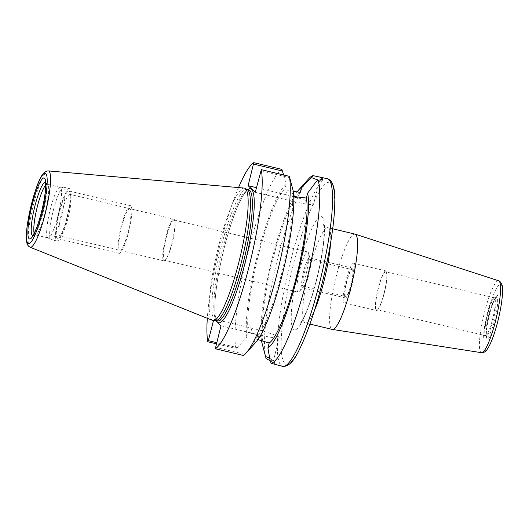 <?xml version="1.0" encoding="UTF-8"?>
<svg xmlns="http://www.w3.org/2000/svg" width="529" height="529" viewBox="0 0 529 529"><rect width="100%" height="100%" fill="white"/><g stroke="black" fill="none" stroke-linecap="round" stroke-linejoin="round"><path stroke-width="0.4" stroke-dasharray="2.65 1.98" d="M212.592 320.409A68.056 11.764 103.4 0 1 218.841 245.152A68.056 11.764 103.4 0 1 244.2 188.073M216.057 320.475A67.362 11.645 103.4 0 1 215.508 320.422A67.362 11.645 103.4 0 1 221.4 245.833A67.362 11.645 103.4 0 1 246.798 189.375A67.362 11.645 103.4 0 1 247.314 189.58M45.633 185.157A26.027 4.497 103.4 0 1 47.293 184.231A26.027 4.497 103.4 0 1 47.689 184.449A26.027 4.497 103.4 0 1 47.703 184.469A26.027 4.497 103.4 0 1 45.62 210.588A26.027 4.497 103.4 0 1 35.674 234.836A26.027 4.497 103.4 0 1 35.198 234.863A26.027 4.497 103.4 0 1 34.802 234.638A26.027 4.497 103.4 0 1 34.14 233.282M47.65 237.706A26.027 4.497 103.4 0 1 49.871 210.932A26.027 4.497 103.4 0 1 59.929 187.279A26.027 4.497 103.4 0 1 60.141 187.299A26.027 4.497 103.4 0 1 60.537 187.517A26.027 4.497 103.4 0 1 58.17 214.893A26.027 4.497 103.4 0 1 48.046 237.931A26.027 4.497 103.4 0 1 47.848 237.852A26.027 4.497 103.4 0 1 47.65 237.706M53.475 209.768A26.946 4.655 103.4 0 1 63.42 187.167A26.946 4.655 103.4 0 1 63.639 187.187A26.946 4.655 103.4 0 1 64.049 187.418A26.946 4.655 103.4 0 1 61.278 217.022A26.946 4.655 103.4 0 1 51.121 239.604A26.946 4.655 103.4 0 1 50.916 239.525A26.946 4.655 103.4 0 1 50.711 239.379A26.946 4.655 103.4 0 1 53.475 209.768M69.504 188.588A26.946 4.655 103.4 0 0 59.347 211.17A26.946 4.655 -76.6 0 0 56.987 241.006A26.946 4.655 -76.6 0 0 67.143 218.424A26.946 4.655 103.4 0 0 69.504 188.588L63.639 187.187M57.178 238.414A24.499 4.232 103.4 0 1 59.698 211.501A24.499 4.232 103.4 0 1 69.312 191.181A24.499 4.232 103.4 0 1 69.921 192.397A24.499 4.232 103.4 0 1 67.362 215.786A24.499 4.232 103.4 0 1 59.076 237.799A24.499 4.232 103.4 0 1 57.178 238.414A24.499 4.232 103.4 0 1 59.407 212.658A24.499 4.232 103.4 0 1 68.935 190.976A24.499 4.232 103.4 0 1 69.312 191.181A24.499 4.232 103.4 0 1 67.084 216.943A24.499 4.232 103.4 0 1 57.555 238.625A24.499 4.232 103.4 0 1 57.178 238.414M59.632 235.868A21.431 3.703 103.4 0 1 61.582 213.326A21.431 3.703 103.4 0 1 69.921 194.355A21.431 3.703 103.4 0 1 70.245 194.54A21.431 3.703 103.4 0 1 70.78 195.604A21.431 3.703 103.4 0 1 68.545 216.063A21.431 3.703 103.4 0 1 61.291 235.326A21.431 3.703 103.4 0 1 59.962 236.053A21.431 3.703 103.4 0 1 59.632 235.868M173.829 219.171A21.431 3.703 -76.6 0 1 174.153 219.356A21.431 3.703 103.4 0 1 174.663 220.335A21.431 3.703 103.4 0 1 172.454 240.88A21.431 3.703 103.4 0 1 165.141 260.208A21.431 3.703 103.4 0 1 163.871 260.87A21.431 3.703 103.4 0 1 163.54 260.685A21.431 3.703 -76.6 0 1 165.491 238.143A21.431 3.703 -76.6 0 1 173.829 219.171L69.921 194.355M174.405 220.196A20.671 3.571 -76.6 0 0 174.087 220.024A20.671 3.571 -76.6 0 0 166.053 238.314A20.671 3.571 -76.6 0 0 164.175 260.05A20.671 3.571 -76.6 0 0 164.486 260.228A20.671 3.571 -76.6 0 0 165.709 259.594A20.671 3.571 -76.6 0 0 172.765 240.953A20.671 3.571 -76.6 0 0 174.894 221.142A20.671 3.571 -76.6 0 0 174.405 220.196M310.609 260.328A13.78 2.381 103.4 0 1 309.187 273.533A13.78 2.381 103.4 0 1 304.486 285.964A13.78 2.381 103.4 0 1 303.672 286.387A13.78 2.381 103.4 0 1 303.461 286.268A13.78 2.381 103.4 0 1 304.711 271.774A13.78 2.381 103.4 0 1 310.073 259.58A13.78 2.381 103.4 0 1 310.285 259.699A13.78 2.381 103.4 0 1 310.609 260.328L308.513 253.054A20.671 3.571 103.4 0 0 308.023 252.108A20.671 3.571 -76.6 0 0 307.706 251.93A20.671 3.571 -76.6 0 0 299.665 270.226A20.671 3.571 -76.6 0 0 297.787 291.962A20.671 3.571 103.4 0 0 298.105 292.14L164.486 260.228M308.513 253.054A20.671 3.571 103.4 0 1 306.384 272.865A20.671 3.571 103.4 0 1 299.328 291.505A20.671 3.571 103.4 0 1 298.105 292.14M352.374 269.75A13.78 2.381 103.4 0 1 351.117 284.238A13.78 2.381 103.4 0 1 345.761 296.438A13.78 2.381 103.4 0 1 345.549 296.319A13.78 2.381 103.4 0 1 346.799 281.831A13.78 2.381 103.4 0 1 352.162 269.631A13.78 2.381 103.4 0 1 352.374 269.75M353.689 263.23A20.36 3.518 103.4 0 0 346.012 280.291A20.36 3.518 -76.6 0 0 344.227 302.839A20.36 3.518 -76.6 0 0 351.911 285.772A20.36 3.518 103.4 0 0 353.689 263.23L385.958 270.934A20.36 3.518 103.4 0 1 384.173 293.483A20.36 3.518 -76.6 0 1 376.496 310.543A20.36 3.518 -76.6 0 1 378.281 288.001A20.36 3.518 103.4 0 1 385.958 270.934M385.747 271.827A19.441 3.359 103.4 0 0 378.414 288.12A19.441 3.359 -76.6 0 0 376.714 309.65A19.441 3.359 -76.6 0 0 384.041 293.357A19.441 3.359 103.4 0 0 385.747 271.827L494.278 297.748A19.441 3.359 103.4 0 1 492.578 319.278A19.441 3.359 -76.6 0 1 485.245 335.571L485.834 335.796A19.547 3.379 -76.6 0 0 493.352 319.476A19.547 3.379 103.4 0 0 494.906 297.814L494.278 297.748A19.441 3.359 103.4 0 0 486.951 314.041A19.441 3.359 -76.6 0 0 485.245 335.571L376.714 309.65M485.834 335.796A19.547 3.379 -76.6 0 1 485.675 335.677A19.547 3.379 -76.6 0 1 487.692 314.213A19.547 3.379 103.4 0 1 494.708 297.847A19.547 3.379 103.4 0 1 494.906 297.814M495.891 297.536A20.34 3.518 103.4 0 0 488.895 314.418A20.34 3.518 -76.6 0 0 486.587 336.49A20.34 3.518 -76.6 0 0 486.792 336.755A20.34 3.518 -76.6 0 0 494.78 319.893A20.34 3.518 103.4 0 0 496.189 297.391A20.34 3.518 103.4 0 0 495.891 297.536L495.964 297.483C494.423 298.958 492.261 304.598 489.47 314.391C486.766 326.34 485.82 333.733 486.627 336.57L486.587 336.49M354.985 234.102A48.992 8.471 103.4 0 0 336.517 275.159A48.992 8.471 -76.6 0 0 332.225 329.408M270.147 360.745L275.735 364.441L275.054 364.547M265.869 357.664A96.457 16.677 103.4 0 1 278.181 256.486A96.457 16.677 103.4 0 1 308.559 178.914M261.471 340.491A83.033 14.356 103.4 0 1 270.868 263.905A83.033 14.356 103.4 0 1 297.106 191.921M269.737 358.252L273.381 360.639L270.121 360.679M220.996 325.752L258.979 334.824A24.651 2.361 14.4 0 0 279.286 337.634A24.651 2.361 14.4 0 0 251.844 328.185L213.861 319.113L213.485 320.554M258.979 334.824L257.934 339.572M262.186 340.696L263.052 337.323L248.141 332.305L246.858 337.317L237.303 347.586L216.652 342.653M293.767 196.51L291.962 196.074A78.08 13.496 -76.6 0 1 281.355 274.696A78.08 13.496 -76.6 0 1 255.276 338.937L257.775 339.532M293.278 191.286L284.82 189.442A78.08 13.496 -76.6 0 0 258.747 253.682A78.08 13.496 -76.6 0 0 248.141 332.305M263.052 337.323A78.08 13.496 103.4 0 1 273.414 257.18A78.08 13.496 103.4 0 1 300.267 192.377M318.623 180.263L319.232 181.447L316.038 181.817M287.32 190.037L286.11 194.745A24.651 2.361 -165.6 0 1 313.552 204.194A24.651 2.361 -165.6 0 1 293.245 201.384L255.256 192.311M238.533 187.577A96.457 16.677 -76.6 0 0 207.315 318.293M281.858 169.366A96.457 16.677 -76.6 0 0 248.663 249.437A96.457 16.677 -76.6 0 0 235.874 348.472L216.354 343.81M235.874 348.472L237.303 347.586M255.924 342.137A83.033 14.356 103.4 0 1 253.993 343.949L255.276 338.937M253.993 343.949L243.393 355.468M283.663 174.993L286.11 184.429L284.82 189.442M246.858 337.317A83.033 14.356 103.4 0 1 258.033 253.014A83.033 14.356 103.4 0 1 286.11 184.429M244.438 354.218L215.462 347.302M215.349 320.495L213.861 319.113M286.11 194.745L256.446 187.663M293.245 191.062L291.962 196.074M260.79 170.761L289.766 177.678M119.157 253.338A24.499 4.232 103.4 0 0 128.686 231.656A24.499 4.232 103.4 0 0 130.908 205.893A24.499 4.232 -76.6 0 0 130.537 205.682A24.499 4.232 -76.6 0 0 121.009 227.371A24.499 4.232 -76.6 0 0 118.78 253.127A24.499 4.232 103.4 0 0 119.157 253.338L57.555 238.625M130.154 208.849A21.431 3.703 -76.6 0 0 121.743 226.624A21.431 3.703 -76.6 0 0 119.541 250.177A21.431 3.703 -76.6 0 0 127.952 232.396A21.431 3.703 -76.6 0 0 130.154 208.849M352.75 268.276A15.308 2.645 -76.6 0 0 352.519 268.143A15.308 2.645 -76.6 0 0 346.561 281.692A15.308 2.645 -76.6 0 0 345.173 297.794A15.308 2.645 -76.6 0 0 345.404 297.926A15.308 2.645 -76.6 0 0 351.355 284.371A15.308 2.645 -76.6 0 0 352.75 268.276M302.198 287.531A15.308 2.645 103.4 0 1 303.593 271.43A15.308 2.645 103.4 0 1 309.544 257.881A15.308 2.645 103.4 0 1 309.782 258.013A15.308 2.645 103.4 0 1 308.387 274.108A15.308 2.645 103.4 0 1 302.436 287.664A15.308 2.645 103.4 0 1 302.198 287.531M48.298 170.907A39.232 6.784 -76.6 0 0 33.677 203.81A39.232 6.784 -76.6 0 0 30.074 247.202M45.415 182.419A27.356 4.728 103.4 0 1 45.818 182.65A27.356 4.728 103.4 0 1 45.831 182.664A27.356 4.728 103.4 0 1 43.642 210.119A27.356 4.728 103.4 0 1 33.188 235.597A27.356 4.728 103.4 0 1 32.712 235.63M489.437 314.332A22.509 3.888 103.4 0 1 498.272 295.665A22.509 3.888 103.4 0 1 495.957 320.389A22.509 3.888 -76.6 0 1 487.123 339.063A22.509 3.888 -76.6 0 1 489.437 314.332M487.791 312.798A33.916 5.865 103.4 0 1 501.095 284.662A33.916 5.865 103.4 0 1 497.604 321.923A33.916 5.865 -76.6 0 1 484.299 350.059A33.916 5.865 -76.6 0 1 487.791 312.798M481.496 352.691A36.964 6.388 -76.6 0 1 484.643 311.74A36.964 6.388 103.4 0 1 498.668 280.787M332.701 228.779L328.073 227.675C325.104 226.366 323.616 225.248 323.609 224.322L324.191 230.856C324.191 235.736 323.655 241.958 322.578 249.536C321.136 259.468 319.013 269.909 316.216 280.873C310.992 301.266 304.876 316.435 301.523 321.579L299.817 323.96C300.227 323.14 302.059 322.809 305.312 322.981A48.992 8.471 -76.6 0 1 309.604 268.732A48.992 8.471 103.4 0 1 328.073 227.675A48.992 8.471 103.4 0 1 330.559 243.122M309.941 324.085L305.312 322.981A48.992 8.471 -76.6 0 0 314.51 310.325M316.316 281.058A58.177 10.058 103.4 0 1 293.489 329.316A58.177 10.058 103.4 0 1 299.474 265.393A58.177 10.058 103.4 0 1 322.293 217.135A58.177 10.058 103.4 0 1 316.316 281.058M294.375 260.658A93.388 16.148 -76.6 0 0 284.774 363.264A93.388 16.148 -76.6 0 0 321.407 285.799A93.388 16.148 -76.6 0 0 331.009 183.186A93.388 16.148 -76.6 0 0 294.375 260.658M327.365 178.709A96.457 16.677 -76.6 0 0 290.996 259.541A96.457 16.677 -76.6 0 0 282.552 366.339M251.844 328.185L250.634 332.9M294.455 196.669L293.245 201.384M216.48 320.653A68.896 11.909 103.4 0 1 224.587 246.441A68.896 11.909 103.4 0 1 247.777 189.613M217.439 320.885A67.362 11.645 103.4 0 1 223.337 246.296A67.362 11.645 103.4 0 1 248.736 189.838C248.604 190.493 248.775 187.531 243.446 195.115C237.137 205.556 230.856 222.676 224.6 246.468C217.697 273.043 213.762 301.285 215.105 313.79C216.434 322.961 217.617 320.237 217.439 320.885M47.703 184.469L45.302 181.95M32.395 235.994L35.674 234.836M60.141 187.299L47.293 184.231M59.929 187.279L63.42 187.167M47.848 237.852L50.916 239.525M48.046 237.931L35.198 234.863M56.987 241.006L51.121 239.604M70.78 195.604L69.921 192.397M61.291 235.326L59.076 237.799M163.871 260.87L59.962 236.053M307.706 251.93L174.087 220.024M174.894 221.142L174.663 220.335M165.709 259.594L165.141 260.208M304.486 285.964L299.328 291.505M303.672 286.387L345.761 296.438M344.227 302.839L376.496 310.543M485.675 335.677L486.792 336.755M494.708 297.847L496.189 297.391M273.334 360.421L275.735 364.441M279.286 337.634L273.381 360.639M319.456 181.189L313.552 204.194M319.232 181.447L322.961 179.258M310.073 259.58L352.162 269.631M130.537 205.682L68.935 190.976M309.544 257.881L352.519 268.143M302.436 287.664L345.404 297.926"/><path stroke-width="0.79" d="M244.2 188.073A68.056 11.764 103.4 0 1 245.02 188.324A68.056 11.764 103.4 0 1 238.539 263.468A68.056 11.764 103.4 0 1 213.438 320.561A68.056 11.764 103.4 0 1 212.592 320.409L30.074 247.202A39.232 6.784 -76.6 0 0 45.031 214.377A39.232 6.784 -76.6 0 0 48.298 170.907L244.2 188.073M245.02 188.324L247.314 189.58A67.362 11.645 103.4 0 1 240.907 263.964A67.362 11.645 103.4 0 1 216.057 320.475L213.438 320.561M34.14 233.282A26.027 4.497 103.4 0 1 36.871 208.499A26.027 4.497 103.4 0 1 45.633 185.157M309.941 324.085L332.225 329.408A48.992 8.471 -76.6 0 0 332.344 329.428A48.992 8.471 -76.6 0 0 350.701 288.351A48.992 8.471 103.4 0 0 355.098 234.135A48.992 8.471 103.4 0 0 354.985 234.102L332.701 228.779M257.775 339.532L269.168 343.01L267.899 347.95A83.033 14.356 103.4 0 0 296.736 278.869A83.033 14.356 103.4 0 0 307.653 193.118L316.038 181.817L318.134 180.31A96.457 16.677 103.4 0 1 306.106 282.446A96.457 16.677 103.4 0 1 271.159 363.278L282.552 366.339A96.457 16.677 -76.6 0 0 318.921 285.508A96.457 16.677 -76.6 0 0 327.365 178.709L313.128 175.654L311.521 177.618L318.623 180.263M261.471 340.491A83.033 14.356 103.4 0 0 261.782 342.27L266.147 358.616L270.147 360.745M266.147 358.616A96.457 16.677 103.4 0 1 265.869 357.664L263.753 349.775M267.899 347.95L270.121 360.679L271.159 363.278M297.106 191.921A83.033 14.356 103.4 0 1 298.845 189.739A83.033 14.356 103.4 0 1 301.537 187.431L311.521 177.618M298.845 189.739L308.559 178.914A96.457 16.677 103.4 0 1 313.128 175.654M265.598 356.48L269.737 358.252M261.782 342.27L262.186 340.696M207.315 318.293A96.457 16.677 -76.6 0 0 207.804 341.774L208.327 340.663L216.652 342.653M208.327 340.663L213.485 320.554M307.653 193.118L306.384 198.058L293.767 196.51M306.384 198.058A78.08 13.496 103.4 0 1 296.022 278.201A78.08 13.496 103.4 0 1 269.168 343.01M293.278 191.286L300.267 192.377L301.537 187.431M318.134 180.31L322.988 179.245L319.86 176.917M283.663 174.993L281.858 169.366L253.788 162.661A96.457 16.677 -76.6 0 0 238.533 187.577M216.354 343.81L207.804 341.774M261.313 169.657A96.457 16.677 -76.6 0 1 248.518 268.692A96.457 16.677 -76.6 0 1 215.323 348.763L243.393 355.468A96.457 16.677 -76.6 0 0 246.21 352.969A96.457 16.677 -76.6 0 0 278.148 269.162A96.457 16.677 -76.6 0 0 289.383 176.355L261.313 169.657L255.256 192.311L248.121 185.672L253.788 162.661M289.383 176.355L293.245 191.062A83.033 14.356 103.4 0 1 283.134 271.152A83.033 14.356 103.4 0 1 255.924 342.137L246.21 352.969M215.323 348.763L220.996 325.752L215.349 320.495M282.631 171.046L253.656 164.122M256.446 187.663L248.121 185.672M31.601 203.619A36.203 6.255 -76.6 0 0 27.885 243.4A36.203 6.255 -76.6 0 0 42.082 213.366A36.203 6.255 -76.6 0 0 45.805 173.591A36.203 6.255 -76.6 0 0 31.601 203.619M29.088 238.698A31.33 5.416 103.4 0 1 32.309 204.28A31.33 5.416 103.4 0 1 44.601 178.286A31.33 5.416 103.4 0 1 41.381 212.711A31.33 5.416 103.4 0 1 29.088 238.698M32.712 235.63A27.356 4.728 103.4 0 1 32.276 235.392A27.356 4.728 103.4 0 1 34.775 206.568A27.356 4.728 103.4 0 1 45.415 182.419M481.496 352.691L482.177 352.737C484.366 352.407 485.992 351.355 487.05 349.59C490.72 344.214 494.251 335.016 497.637 321.989C500.831 309.293 502.471 298.779 502.55 290.441C503.35 284.073 499.092 280.205 498.668 280.787A36.964 6.388 103.4 0 1 495.342 321.692A36.964 6.388 -76.6 0 1 481.496 352.691L332.344 329.428M330.559 243.122A48.992 8.471 103.4 0 1 323.781 281.924A48.992 8.471 -76.6 0 1 314.51 310.325M247.777 189.613A68.896 11.909 103.4 0 1 244.53 264.983A68.896 11.909 103.4 0 1 216.48 320.653M247.069 189.442L248.736 189.838A67.362 11.645 103.4 0 1 242.844 264.427A67.362 11.645 103.4 0 1 217.439 320.885L215.772 320.481M48.298 170.907C41.394 170.774 36.937 184.826 31.575 203.559L27.442 223.873C26 234.731 26.179 238.215 26.708 241.945C26.992 244.424 28.116 246.17 30.074 247.202M45.302 181.95C45.276 182.445 45.772 181.573 45.56 188.179C45.183 194.249 43.986 201.542 41.963 210.073C39.946 218.332 37.764 225.169 35.43 230.571C32.666 236.496 32.58 235.564 32.395 235.994M498.668 280.787L355.098 234.135M327.365 178.709C332.82 180.508 335.3 188.384 334.797 202.323C334.678 222.233 329.435 254.892 321.44 285.858C314.59 312.262 307.342 333.283 299.712 348.922C294.078 361.221 288.358 367.027 282.552 366.339"/></g></svg>
